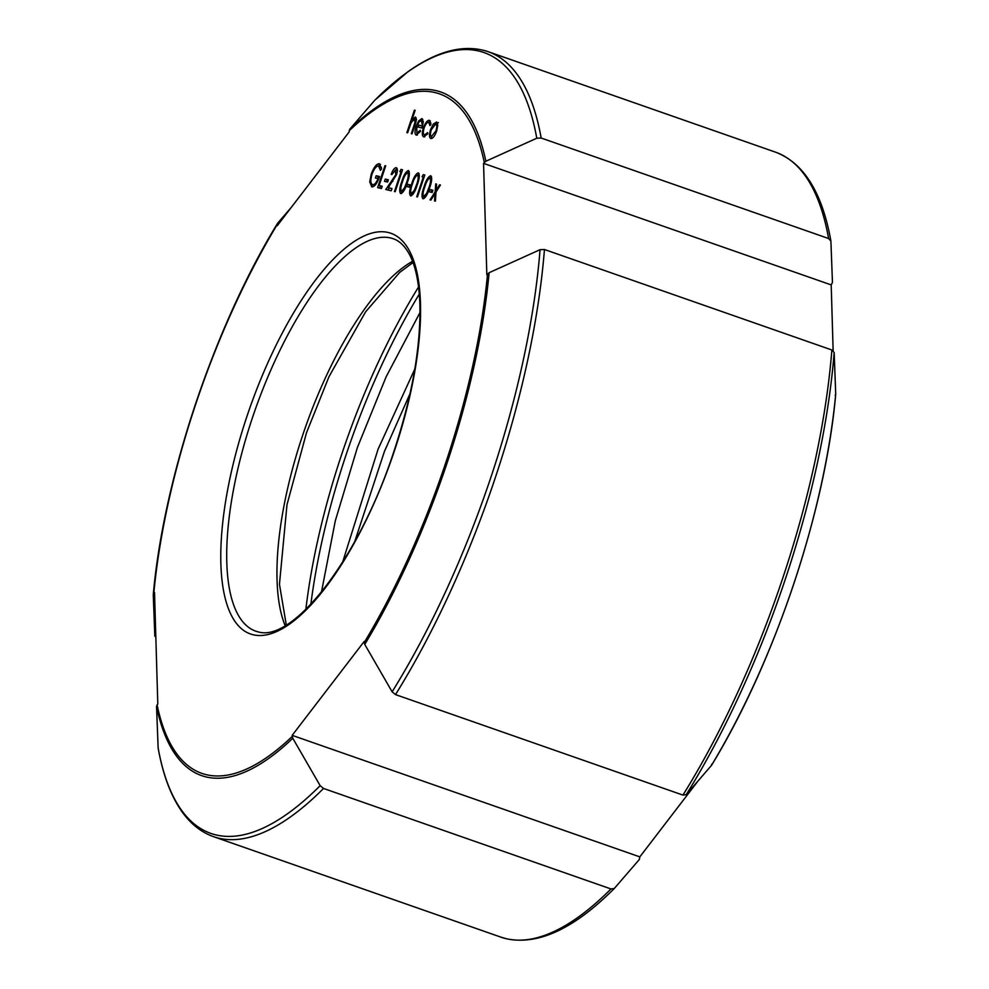 <?xml version="1.0" encoding="UTF-8"?>
<svg xmlns="http://www.w3.org/2000/svg" width="989" height="989" viewBox="0 0 989 989"><rect width="100%" height="100%" fill="white"/><g stroke="black" fill="none" stroke-linecap="round" stroke-linejoin="round"><path stroke-width="1.48" d="M420.004 312.524L386.118 376.846L357.363 447.597L335.32 520.758L321.462 592.052M436.569 184.102L436.149 190.247L439.598 184.807L440.451 185.017L436.025 191.99L435.395 201.126L434.542 200.928L435.049 193.535L430.895 200.075L430.042 199.877L435.172 191.779L435.716 183.905L436.569 184.102M432.922 190.234L432.181 192.484L429.078 191.755L429.832 189.505L432.922 190.234M418.495 172.914L418.285 172.84C419.855 174.769 419.497 178.824 417.197 185.042C415.306 191.347 413.105 194.969 410.571 195.921C409.026 193.992 409.421 189.937 411.733 183.769C413.587 177.476 415.763 173.841 418.285 172.84L418.409 172.89M410.645 185.017L409.891 187.267L406.8 186.55L407.555 184.288L410.645 185.017M396.478 167.771L396.255 167.685C397.64 168.34 397.714 170.701 396.502 174.781L388.269 187.663L392.003 188.54L391.248 190.79L385.784 189.517L395.724 174.793L395.464 169.935L391.904 174.559L391.187 174.398C392.806 169.96 394.5 167.734 396.255 167.685L396.379 167.734M397.479 170.627L395.464 169.935M371.815 186.847L369.713 181.889L371.209 174.262C373.854 167.153 376.586 163.655 379.393 163.741L381.569 168.896L380.406 170.355L378.614 165.991C376.339 165.917 374.126 168.699 371.963 174.336C370.282 180.357 370.504 183.781 372.63 184.622C374.374 184.943 376.191 182.94 378.095 178.613L375.412 177.983L376.166 175.733L379.566 176.524C377.106 183.521 374.522 186.97 371.815 186.847L371.567 186.785M381.445 167.339L378.614 165.991M374.213 185.166L375.029 185.339M436.693 122.043L437.768 125.121L436.668 131.005C434.801 136.049 432.873 138.559 430.87 138.559C429.152 137.706 429.053 134.714 430.586 129.584L433.293 124.082L436.582 122.006M292.175 735.346L639.821 856.882L639.376 859.441L614.268 888.505L610.967 888.95L323.539 788.456L320.152 785.674L292.781 738.264L292.175 735.346L364.162 641.49L364.756 644.408L392.126 691.818L395.513 694.599L682.942 795.094L686.242 794.649L711.536 765.338C774.869 661.69 825.531 510.312 835.717 394.166L834.172 352.517L831.873 349.995L544.444 249.5L540.056 249.685L489.122 272.704L486.835 274.831L483.559 163.37L485.846 161.244L536.78 138.225L541.168 138.027L828.597 238.522L830.896 241.056L832.454 282.421L831.205 284.906L833.134 350.675M482.644 50.08A415.813 147.608 109.3 0 1 488.022 51.638C464.348 43.85 437.595 50.587 407.752 71.863L374.819 100.198L349.624 129.361L349.179 131.908L277.204 225.764L277.637 223.217L291.335 207.344M154.828 636.273L153.27 594.908L154.519 592.423L157.795 703.884L156.546 706.381L158.141 748.03C162.938 774.881 170.936 796.157 182.124 811.882C190.84 824.072 201.323 832.33 213.55 836.669A415.813 147.608 109.3 0 0 218.928 838.227A415.813 147.608 109.3 0 0 323.539 788.456M415.133 110.298L411.956 119.793L415.331 117.023C416.678 118.099 416.505 120.979 414.774 125.652L412.03 133.849L411.313 133.676L414.972 122.463L414.515 118.952L411.09 122.723L407.604 132.81L406.875 132.637L414.416 110.125L415.133 110.298M416.53 119.657L414.515 118.952M416.344 135.159C414.651 134.306 414.589 131.314 416.146 126.209L418.619 121.004L421.92 118.556L423.23 122.265L422.006 127.989L416.74 126.753L416.913 133.169L420.201 130.288L420.535 131.364L416.171 135.097M423.836 136.915C421.994 136.173 421.833 133.206 423.341 127.989C425.332 122.723 427.372 120.176 429.449 120.324L430.883 124.713L429.931 125.591L428.744 122.277C427.174 122.129 425.629 124.033 424.12 127.977C422.946 132.056 423.069 134.368 424.504 134.937L427.582 132.625L427.829 133.849L423.638 136.853M430.957 123.056L428.744 122.277L430.413 121.066M385.71 165.831L379.108 185.524L382.211 186.253L381.457 188.503L377.637 187.613L384.981 165.657L385.71 165.831M388.368 179.8L387.614 182.05L384.523 181.333L385.277 179.083L388.368 179.8M402.523 169.762L395.18 191.718L394.45 191.545L401.039 171.839L399.803 171.554L401.027 169.416L402.523 169.762M408.593 170.603L408.383 170.528C409.953 172.445 409.594 176.512 407.295 182.73C405.403 189.023 403.203 192.657 400.669 193.609C399.123 191.668 399.519 187.613 401.831 181.444C403.685 175.164 405.861 171.517 408.383 170.528L408.506 170.565M424.8 174.979L417.457 196.922L416.728 196.762L423.317 177.056L422.08 176.771L423.304 174.633L424.8 174.979M430.87 175.819L430.672 175.745C432.242 177.661 431.872 181.729 429.585 187.935C427.693 194.24 425.48 197.862 422.946 198.814C421.413 196.885 421.796 192.83 424.108 186.661C425.962 180.369 428.15 176.734 430.672 175.745L430.784 175.782M828.597 238.522A415.813 147.608 -70.7 0 0 775.45 152.133C803.686 162.864 822.168 192.41 830.859 240.76L830.896 241.056M835.198 395.439L835.73 393.894A362.11 128.545 -70.7 0 1 711.363 765.585L711.833 764.138M614.268 888.505L614.181 888.592C574.288 928.56 538.473 945.299 506.751 938.833L500.978 937.164A415.813 147.608 -70.7 0 0 506.356 938.722A415.813 147.608 -70.7 0 0 610.967 888.95M639.821 856.882L697.665 781.458M153.27 594.908L153.283 594.636C163.469 478.491 214.131 327.099 277.464 223.465L277.637 223.217M483.559 163.37L831.205 284.906M411.956 119.793L412.685 120.052M414.898 119.088L416.122 117.951M414.972 122.463L415.689 122.71M414.651 119.001L416.27 119.558M414.416 110.125L415.108 110.372M416.146 126.209L418.075 126.876L418.693 125.22M417.321 135.073L416.95 133.181M418.619 121.004L419.583 121.35M421.376 120.559L422.847 119.348M423.23 121.214L421.487 120.596M422.575 126.073L421.289 120.534L419.274 121.684L417.482 124.799L422.538 126.209M417.482 124.799L421.944 125.85M423.329 121.251L421.289 120.534M428.966 122.352L430.808 122.995M423.341 127.989L424.034 128.224M424.788 136.865L424.256 134.85M430.586 129.584L431.291 129.831M431.847 138.46L431.439 136.556L435.951 130.857C437.113 126.951 437.051 124.639 435.766 123.922L431.303 129.769C430.141 133.663 430.215 135.938 431.525 136.581L431.427 136.556M433.293 124.082L434.369 124.453M435.222 124.762L438.362 122.624M436.644 131.092L435.951 130.857M378.799 166.053L380.654 166.696M378.095 178.613L378.725 178.836M377.415 178.453L378.095 176.413L379.492 176.734M376.166 175.733L378.095 176.413M369.713 181.889L370.974 182.322M372.643 186.884L371.679 184.016M371.209 174.262L371.901 174.509M378.008 165.979L380.456 164.409M379.108 185.524L382.137 186.464M379.64 188.083L380.345 185.957M384.981 165.657L385.685 165.905M386.526 181.803L387.206 179.751L388.306 180.01M385.277 179.083L387.206 179.751M395.649 169.997L397.145 168.563M388.269 187.663L391.941 188.751M387.861 189.999L389.307 188.034M391.953 181.16L392.831 181.469M395.724 174.793L396.416 175.028M395.6 169.984L397.355 170.59M401.039 171.839L401.744 172.086M401.027 169.416L402.461 169.91M401.831 181.444L402.535 181.692M401.757 193.325L401.559 191.396M407.888 172.865L409.248 171.48M403.116 191.94L401.447 191.359L404.427 187.997L406.578 182.545C408.383 177.748 408.741 174.497 407.653 172.791C405.663 173.743 403.969 176.685 402.56 181.605C400.706 186.414 400.335 189.665 401.447 191.359M405.193 188.256L404.427 187.997M407.283 182.792L406.578 182.545M409.446 173.409L407.653 172.791M408.803 187.008L409.483 184.968L410.583 185.227M407.555 184.288L409.483 184.968M411.733 183.769L412.438 184.003M411.659 195.649L411.461 193.72M417.791 175.189L419.151 173.792M413.019 194.264L411.35 193.671L414.329 190.308L416.48 184.869C418.285 180.072 418.644 176.808 417.556 175.102C415.565 176.067 413.859 179.009 412.462 183.929C410.608 188.738 410.237 191.99 411.35 193.671M415.096 190.58L414.329 190.308M417.185 185.104L416.48 184.869M419.348 175.733L417.556 175.102M423.317 177.056L424.021 177.303M423.304 174.633L424.751 175.127M424.108 186.661L424.813 186.909M424.034 198.542L423.836 196.613M430.166 178.082L431.525 176.697M425.406 197.157L423.725 196.576L426.704 193.214L428.855 187.762C430.66 182.965 431.019 179.714 429.943 177.995C427.94 178.96 426.247 181.902 424.837 186.822C422.983 191.631 422.612 194.882 423.725 196.576M427.471 193.473L426.704 193.214M429.56 188.009L428.855 187.762M431.736 178.626L429.943 177.995M431.08 192.225L431.76 190.185L432.861 190.444M429.832 189.505L431.76 190.185M436.149 190.247L436.953 190.531M439.598 184.807L440.402 185.091M435.049 193.535L435.902 193.832M435.172 191.779L436.025 192.089M435.716 183.905L436.569 184.201M419.299 294.092A319.694 113.488 -70.7 0 0 310.867 604.217M305.861 609.323A321.882 114.254 109.3 0 1 418.57 286.971M285.153 625.654A207.9 73.804 109.3 0 1 305.094 428.175A207.9 73.804 109.3 0 1 412.549 261.294M255.928 631.229L258.228 631.897C293.201 642.578 358.327 558.686 392.794 454.804C412.005 397.529 421.017 347.003 419.843 303.227C418.916 281.346 415.256 264.743 408.902 253.419C404.39 245.581 399.148 240.686 393.165 238.72A207.9 73.804 -70.7 0 0 390.47 237.941A207.9 73.804 -70.7 0 0 253.592 414.342A207.9 73.804 -70.7 0 0 255.928 631.229A207.9 73.804 -70.7 0 0 257.931 631.847M253.369 634.814A212.289 75.349 109.3 0 1 246.941 416.369A212.289 75.349 109.3 0 1 387.997 232.44A212.289 75.349 109.3 0 1 394.413 450.885A212.289 75.349 109.3 0 1 253.369 634.814M364.187 642.59A359.922 127.766 -70.7 0 0 487.552 273.904M484.276 162.431A359.922 127.766 -70.7 0 0 434.814 92.509A359.922 127.766 -70.7 0 0 349.154 130.808M277.167 224.664A359.922 127.766 -70.7 0 0 153.802 593.351M157.078 704.823A359.922 127.766 -70.7 0 0 292.212 736.446M349.624 129.361A362.11 128.545 109.3 0 1 436.025 90.617A362.11 128.545 109.3 0 1 485.846 161.244M536.78 138.225A413.625 146.829 -70.7 0 0 374.732 100.297M489.122 272.704A362.11 128.545 109.3 0 1 364.756 644.408M392.126 691.818A413.625 146.829 -70.7 0 0 540.056 249.685M544.444 249.5A415.813 147.608 109.3 0 1 395.513 694.599M682.942 795.094A415.813 147.608 -70.7 0 0 831.873 349.995M775.45 152.133L488.022 51.638A415.813 147.608 109.3 0 1 541.168 138.027M834.172 352.517A413.625 146.829 109.3 0 1 686.242 794.649M292.781 738.264A362.11 128.545 109.3 0 1 206.367 776.995A362.11 128.545 109.3 0 1 156.546 706.381M158.104 747.746A413.625 146.829 -70.7 0 0 216.282 834.988A413.625 146.829 -70.7 0 0 320.152 785.674M153.32 594.364A362.11 128.545 109.3 0 1 277.328 223.737M410.052 393.61L384.412 451.503L354.717 541.638M414.824 369.033L378.107 449.13L342.614 562.209M413.835 126.135L414.539 126.369M413.019 262.53L399.729 272.383L365.571 311.856L329.003 376.648L306.516 432.712L286.983 504.724L279.454 584.276L286.291 624.974M500.978 937.164L213.55 836.669"/></g></svg>
